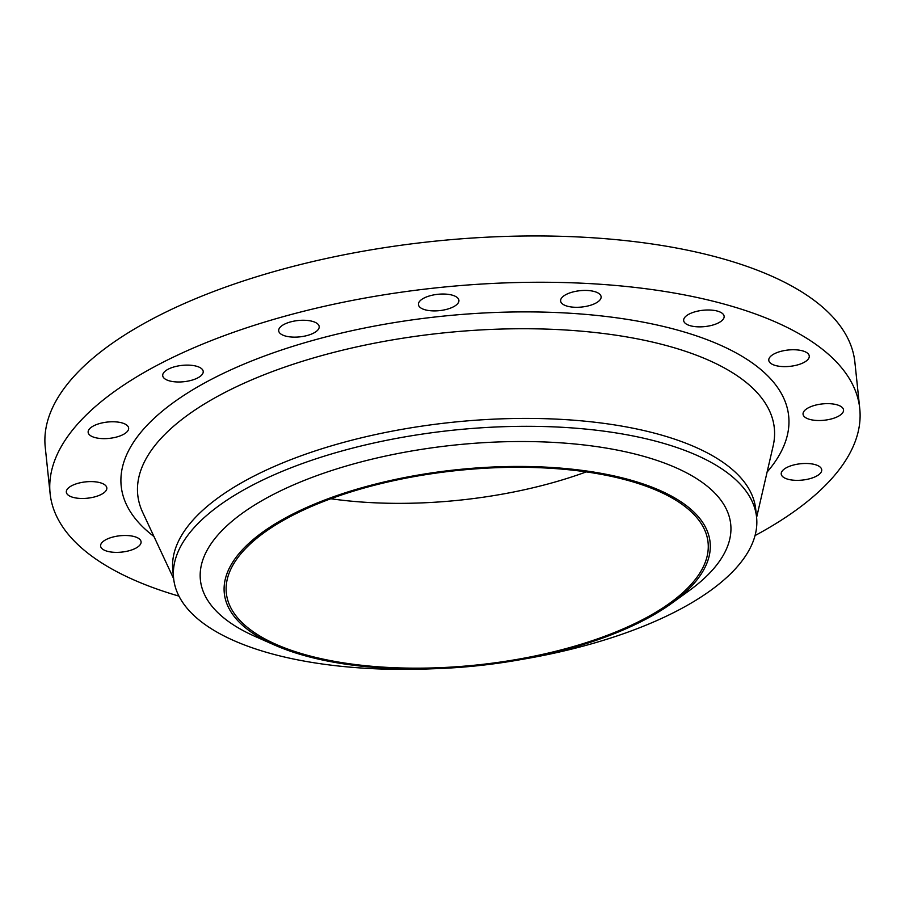<?xml version="1.0" encoding="UTF-8"?>
<svg xmlns="http://www.w3.org/2000/svg" width="905" height="905" viewBox="0 0 905 905"><rect width="100%" height="100%" fill="white"/><g stroke="black" fill="none" stroke-linecap="round" stroke-linejoin="round"><path stroke-width="1.36" d="M815.156 464.627A20.351 8.213 174 0 0 792.916 465.181A20.351 8.213 174 0 0 781.23 474.039A20.351 8.213 174 0 0 787.791 479.198A20.351 8.213 174 0 0 810.032 478.643A20.351 8.213 174 0 0 821.717 469.786A20.351 8.213 174 0 0 815.156 464.627M836.967 404.795A20.351 8.213 174 0 0 814.738 405.35A20.351 8.213 174 0 0 803.052 414.207A20.351 8.213 174 0 0 809.613 419.366A20.351 8.213 174 0 0 831.842 418.811A20.351 8.213 174 0 0 843.528 409.954A20.351 8.213 174 0 0 836.967 404.795M802.701 350.891A20.351 8.213 174 0 0 780.472 351.457A20.351 8.213 174 0 0 768.786 360.314A20.351 8.213 174 0 0 775.347 365.473A20.351 8.213 174 0 0 797.577 364.907A20.351 8.213 174 0 0 809.262 356.061A20.351 8.213 174 0 0 802.701 350.891M717.575 311.139A20.351 8.213 174 0 0 695.345 311.705A20.351 8.213 174 0 0 683.66 320.551A20.351 8.213 174 0 0 690.221 325.71A20.351 8.213 174 0 0 712.45 325.155A20.351 8.213 174 0 0 724.136 316.298A20.351 8.213 174 0 0 717.575 311.139M594.551 291.58A20.351 8.213 174 0 0 572.311 292.134A20.351 8.213 174 0 0 560.625 300.992A20.351 8.213 174 0 0 567.186 306.15A20.351 8.213 174 0 0 589.427 305.585A20.351 8.213 174 0 0 601.112 296.738A20.351 8.213 174 0 0 594.551 291.58M452.342 295.177A20.351 8.213 174 0 0 430.113 295.743A20.351 8.213 174 0 0 418.427 304.589A20.351 8.213 174 0 0 424.988 309.759A20.351 8.213 174 0 0 447.217 309.193A20.351 8.213 174 0 0 458.903 300.336A20.351 8.213 174 0 0 452.342 295.177M312.621 321.411A20.351 8.213 174 0 0 290.381 321.965A20.351 8.213 174 0 0 278.695 330.823A20.351 8.213 174 0 0 285.256 335.981A20.351 8.213 174 0 0 307.496 335.427A20.351 8.213 174 0 0 319.182 326.569A20.351 8.213 174 0 0 312.621 321.411M196.645 366.265A20.351 8.213 174 0 0 174.405 366.819A20.351 8.213 174 0 0 162.719 375.677A20.351 8.213 174 0 0 169.28 380.835A20.351 8.213 174 0 0 191.521 380.281A20.351 8.213 174 0 0 203.206 371.423A20.351 8.213 174 0 0 196.645 366.265M122.073 422.918A20.351 8.213 174 0 0 99.833 423.483A20.351 8.213 174 0 0 88.147 432.33A20.351 8.213 174 0 0 94.708 437.488A20.351 8.213 174 0 0 116.949 436.934A20.351 8.213 174 0 0 128.634 428.076A20.351 8.213 174 0 0 122.073 422.918M100.251 482.75A20.351 8.213 174 0 0 78.022 483.304A20.351 8.213 174 0 0 66.337 492.162A20.351 8.213 174 0 0 72.898 497.32A20.351 8.213 174 0 0 95.138 496.766A20.351 8.213 174 0 0 106.824 487.908A20.351 8.213 174 0 0 100.251 482.75M134.517 536.642A20.351 8.213 174 0 0 112.288 537.208A20.351 8.213 174 0 0 100.602 546.066A20.351 8.213 174 0 0 107.163 551.224A20.351 8.213 174 0 0 129.392 550.659A20.351 8.213 174 0 0 141.078 541.801A20.351 8.213 174 0 0 134.517 536.642M631.351 480.284A244.226 98.555 -6 0 1 671.872 603.183A244.226 98.555 -6 0 1 303.039 655.186A244.226 98.555 -6 0 1 274.362 644.96A244.226 98.555 -6 0 1 302.892 509.187A244.226 98.555 -6 0 1 631.351 480.284M274.362 644.96L255.04 636.407A266.613 107.593 -6 0 1 286.184 488.191A266.613 107.593 -6 0 1 644.756 456.629A266.613 107.593 -6 0 1 688.999 590.795L671.872 603.183M433.359 668.75A293.073 118.272 -6 0 1 268.129 652.799A293.073 118.272 -6 0 1 173.636 578.487A293.073 118.272 -6 0 1 341.909 450.973A293.073 118.272 -6 0 1 662.087 442.918A293.073 118.272 -6 0 1 756.58 517.219A293.073 118.272 -6 0 1 521.291 659.507M173.636 578.487L172.81 570.591A293.073 118.272 -6 0 1 341.083 443.077A293.073 118.272 -6 0 1 661.261 435.011A293.073 118.272 -6 0 1 755.743 509.323L756.58 517.219M178.964 596.124A407.046 164.257 -6 0 1 50.114 493.61A407.046 164.257 -6 0 1 283.831 316.501A407.046 164.257 -6 0 1 728.525 305.313A407.046 164.257 -6 0 1 859.75 408.506A407.046 164.257 -6 0 1 755.042 535.568M50.114 493.61L45.25 447.308A407.046 164.257 -6 0 1 278.966 270.199A407.046 164.257 -6 0 1 723.649 259.011A407.046 164.257 -6 0 1 854.886 362.215L859.75 408.506M304.408 654.451A242.189 97.74 -6 0 1 226.329 593.047A242.189 97.74 -6 0 1 365.394 487.671A242.189 97.74 -6 0 1 629.982 481.008A242.189 97.74 -6 0 1 708.061 542.412A242.189 97.74 -6 0 1 568.996 647.788A242.189 97.74 -6 0 1 304.408 654.451M586.248 471.901A242.189 97.74 -6 0 1 330.823 498.746M756.603 517.468L773.13 446.029A320.031 129.144 174 0 0 671.125 346.864A320.031 129.144 174 0 0 301.874 361.457A320.031 129.144 174 0 0 142.651 512.287L173.67 578.736M153.941 536.495A335.574 135.422 -6 0 1 255.708 359.364A335.574 135.422 -6 0 1 680.481 330.902A335.574 135.422 -6 0 1 767.112 472.048"/></g></svg>
